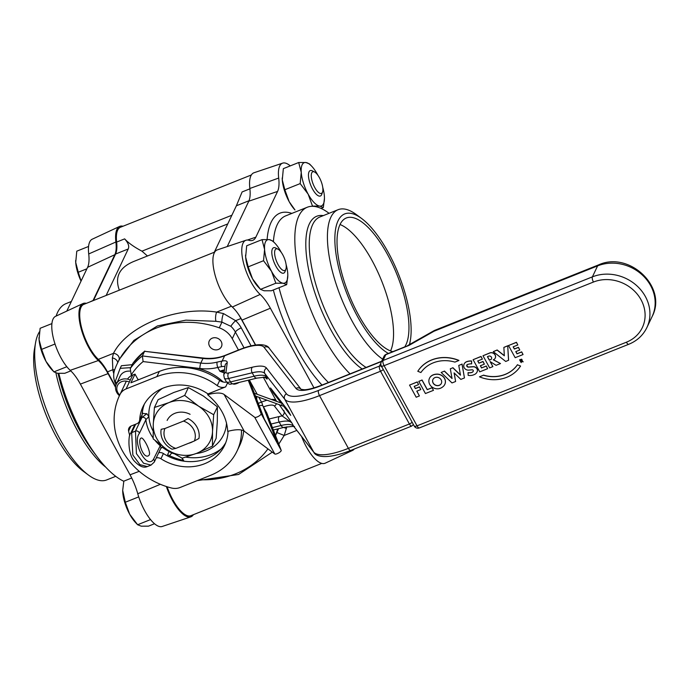 <?xml version="1.0" encoding="UTF-8"?>
<svg xmlns="http://www.w3.org/2000/svg" width="689" height="689" viewBox="0 0 689 689"><rect width="100%" height="100%" fill="white"/><g stroke="black" fill="none" stroke-linecap="round" stroke-linejoin="round"><path stroke-width="1.03" d="M182.568 458.926A6.726 5.943 25.4 0 1 182.327 460.502M169.752 455.774A6.726 5.943 25.4 0 1 169.899 455.42A6.726 5.943 25.4 0 1 172.138 453.035M218.439 349.435A6.726 5.943 25.4 0 1 210.903 347.885A6.726 5.943 25.4 0 1 209.275 340.909A6.726 5.943 25.4 0 1 217.905 338.428A6.726 5.943 25.4 0 1 221.427 346.688A6.726 5.943 25.4 0 1 218.439 349.435M255.455 345L240.961 318.533A31.47 11.394 68.2 0 0 238.394 314.21M197.312 480.621L238.601 474.471L272.31 452.13M278.787 444.104L284.187 435.465L286.839 426.792M167.126 486.761A31.47 11.394 68.2 0 0 190.844 515.699L321.772 463.396M251.08 345.844L241.245 327.878A27.371 24.184 -154.6 0 0 235.604 320.678L223.451 313.555L216.647 312.108C176.634 305.968 127.715 325.475 113.47 353.328L112.359 357.935L112.841 369.717A27.371 24.184 -154.6 0 0 113.797 373.671M214.727 252.071L83.8 304.374A31.47 11.394 68.2 0 0 81.707 328.231A31.47 11.394 68.2 0 0 98.32 359.382A31.47 11.394 -111.8 0 1 107.484 371.862L115.597 386.693M251.373 174.954L120.454 227.258A31.47 11.394 68.2 0 0 116.63 242.08A31.47 11.394 -111.8 0 1 115.563 254.034L93.48 300.507M106.149 295.452L128.232 248.979C129.454 246.24 128.257 242.881 124.631 238.876C128.498 243.028 134.269 247.118 141.943 251.166L147.455 255.989M116.045 384.815A21.893 19.352 25.4 0 1 114.744 369.571A86.892 76.789 25.4 0 1 117.19 363.758A86.892 76.789 25.4 0 1 219.257 327.826A21.893 19.352 25.4 0 1 232.262 338.704L238.463 350.029M277.469 428.971A21.893 19.352 25.4 0 1 276.582 432.537A86.892 76.789 25.4 0 1 275.454 435.422M267.926 448.866A86.892 76.789 25.4 0 1 199.595 479.708M119.283 359.339L133.899 340.418L157.411 325.949L185.884 320.144L216.001 321.315L221.961 322.125L230.893 326.319A21.893 19.352 25.4 0 1 235.405 332.081L244.07 347.911M296.838 430.41L284.187 435.465L276.892 432.537L276.263 433.889M286.4 428.541A5.478 1.033 20.8 0 0 283.687 427.464M278.554 428.713L276.892 432.537M240.961 318.533L235.604 320.678A5.478 0.853 -47.2 0 0 230.893 326.319M114.667 369.786A5.478 2.196 -8.7 0 0 112.841 369.717L107.484 371.862M223.451 313.555A5.478 1.12 -78.5 0 0 221.961 322.125L219.257 327.826M117.681 362.715A5.478 3.85 19.1 0 0 112.359 357.935M231.452 306.192L216.647 312.108A5.478 1.507 -85 0 0 216.001 321.315M119.033 359.873A5.478 4.28 24.1 0 0 113.47 353.328L98.32 359.382M249.892 188.838L242.106 191.947L236.379 205.778L248.987 200.732M214.288 252.252L236.379 205.778M227.758 223.908L133.787 261.45C119.378 267.444 114.563 277.021 119.335 290.181M92.963 300.714A32.581 11.799 68.2 0 0 93.084 300.464L114.83 254.706A32.581 11.799 68.2 0 0 115.898 242.003A32.555 11.791 -111.8 0 1 119.593 226.44A32.555 11.791 -111.8 0 1 123.012 226.233M115.545 387.321L108.052 373.636A32.581 11.799 68.2 0 0 98.372 360.536A32.555 11.791 -111.8 0 1 81.13 328.627A32.555 11.791 -111.8 0 1 82.947 303.565A32.555 11.791 -111.8 0 1 86.366 303.358M193.411 514.674A32.555 11.791 -111.8 0 1 190.784 516.879A32.555 11.791 -111.8 0 1 166.359 486.52M82.947 303.565L55.576 316.32A30.859 11.17 68.2 0 0 53.854 340.082A30.859 11.17 68.2 0 0 70.2 370.329A34.278 12.411 -111.8 0 1 80.38 384.109L130.04 474.807A34.278 12.411 -111.8 0 1 137.766 493.746A30.859 11.17 68.2 0 0 162.156 526.491L190.784 516.879M119.593 226.44L92.223 239.204A30.859 11.17 68.2 0 0 88.717 253.948A34.278 12.411 -111.8 0 1 87.598 267.323L66.799 311.092M115.718 476.323L106.64 479.949A82.542 29.894 -111.8 0 1 88.373 475.005A82.542 29.894 -111.8 0 1 35.561 342.795A82.542 29.894 -111.8 0 1 39.471 331.779M35.561 342.795L34.45 349.151A76.186 27.586 68.2 0 0 83.197 471.173L88.373 475.005M123.805 481.249A96.262 34.855 -111.8 0 1 97.562 457.367A96.262 34.855 -111.8 0 1 58.823 373.421M56.128 316.062A96.262 34.855 -111.8 0 1 66.032 303.616L71.355 301.489M313.995 387.916L270.364 308.216A34.278 12.411 68.2 0 0 260.175 294.436A30.859 11.17 -111.8 0 1 243.682 263.611A30.859 11.17 -111.8 0 1 245.973 240.263A30.859 11.17 -111.8 0 1 249.108 240.323A34.278 12.411 68.2 0 0 252.587 240.383A34.278 12.411 68.2 0 0 255.834 237.18L277.581 191.421A34.278 12.411 68.2 0 0 278.701 178.055A30.859 11.17 -111.8 0 1 282.628 163.138L254 172.75A32.555 11.791 68.2 0 0 249.857 188.485A32.581 11.799 -111.8 0 1 248.789 201.197L227.232 246.55M301.593 436.542A32.555 11.791 68.2 0 0 325.191 463.189L352.561 450.425A30.859 11.17 -111.8 0 1 349.934 450.752M245.973 240.263L217.345 249.874A32.555 11.791 68.2 0 0 214.925 274.506A32.555 11.791 68.2 0 0 232.331 307.027A32.581 11.799 -111.8 0 1 242.011 320.127L255.619 344.982M282.628 163.138A30.859 11.17 -111.8 0 1 290.276 165.885M388.363 353.431A76.186 27.586 -111.8 0 1 357.694 316.845A76.186 27.586 -111.8 0 1 334.906 236.172A76.186 27.586 -111.8 0 1 361.587 218.465L356.411 214.623A82.542 29.894 68.2 0 0 338.144 209.689A82.542 29.894 68.2 0 0 352.191 321.229A82.542 29.894 68.2 0 0 382.653 359.141M361.587 218.465A76.186 27.586 -111.8 0 1 410.334 340.478A76.186 27.586 -111.8 0 1 409.387 344.612M392.825 351.64A71.802 26.001 -111.8 0 1 358.573 314.994A71.802 26.001 -111.8 0 1 346.352 217.974A71.802 26.001 -111.8 0 1 393.626 266.764A71.802 26.001 -111.8 0 1 404.779 346.868M329.066 213.314A96.262 34.855 68.2 0 0 307.328 207.225A96.262 34.855 68.2 0 0 323.701 337.3A96.262 34.855 68.2 0 0 350.046 373.86M354.258 449.021A30.859 11.17 -111.8 0 1 352.561 450.425M340.047 224.528A71.802 26.001 -111.8 0 1 381.74 281.155A71.802 26.001 -111.8 0 1 390.542 350.925M164.921 428.515L161.174 429.307A19.55 17.277 -154.6 0 0 163.138 440.641A19.55 17.277 -154.6 0 0 172.061 449.202L175.816 448.401L194.376 440.986A15.993 14.133 -154.6 0 0 183.481 421.1L164.921 428.515A15.993 14.133 -154.6 0 0 175.816 448.401M194.376 440.986L198.949 438.462A19.55 17.277 -154.6 0 0 188.063 418.567L183.481 421.1M276.978 248.824A11.627 4.212 -111.8 0 1 277.977 249.16A11.627 4.212 -111.8 0 1 284.342 258.151A11.627 4.212 -111.8 0 1 285.926 269.063A11.627 4.212 -111.8 0 1 276.969 262.345A11.627 4.212 -111.8 0 1 276.978 248.824M277.977 249.16L275.764 248.006A13.685 4.952 68.2 0 0 274.592 247.609A13.685 4.952 68.2 0 0 273.576 247.721A13.685 4.952 68.2 0 0 274.05 262.259A13.685 4.952 68.2 0 0 283.73 273.128A13.685 4.952 68.2 0 0 285.117 271.423L285.926 269.063M70.795 370.889L64.766 373.3L57.549 373.3L53.931 371.879L45.974 361.346L41.616 349.375L39.066 339.548L40.126 328.291L51.925 323.58M41.616 349.375L55.025 344.018M66.833 366.72L53.931 371.879L51.77 369.597A23.262 8.423 68.2 0 1 45.974 361.346A23.262 8.423 68.2 0 1 39.066 339.548A23.262 8.423 68.2 0 1 38.997 337.636L38.997 337.524M154.508 523.752L148.462 526.163L141.245 526.172L137.628 524.751L129.67 514.218L125.303 502.247L122.694 490.396L123.822 481.163L131.702 478.011M125.303 502.247L138.722 496.89M150.529 519.592L137.628 524.751L135.466 522.469A23.262 8.423 68.2 0 1 129.67 514.218A23.262 8.423 68.2 0 1 122.763 492.42A23.262 8.423 68.2 0 1 122.694 490.508L122.694 490.396M311.299 176.617A11.627 4.212 -111.8 0 1 314.623 172.035A11.627 4.212 -111.8 0 1 320.996 181.035A11.627 4.212 -111.8 0 1 322.581 191.938A11.627 4.212 -111.8 0 1 316.423 190.164A11.627 4.212 -111.8 0 1 311.299 176.617M314.623 172.035L312.418 170.881A13.685 4.952 68.2 0 0 310.231 170.596A13.685 4.952 68.2 0 0 308.5 176.263A13.685 4.952 68.2 0 0 313.202 190.198A13.685 4.952 68.2 0 0 320.385 196.012A13.685 4.952 68.2 0 0 321.772 194.298L322.581 191.938M88.571 246.455L76.78 251.166L75.721 262.431A23.262 8.423 68.2 0 0 81.044 281.112M81.069 281.052L78.262 272.25L86.892 268.805M75.652 260.459A23.262 8.423 68.2 0 0 75.652 260.511A23.262 8.423 68.2 0 0 75.721 262.431L78.262 272.25M246.688 245.775L262.044 239.634L264.585 249.461L263.534 260.718L248.178 266.858L245.637 257.031L246.688 245.775M263.534 260.718L271.492 271.251A23.262 8.423 -111.8 0 1 264.585 249.461A23.262 8.423 -111.8 0 1 269.253 239.626A23.262 8.423 -111.8 0 1 275.04 243.338L272.878 241.055L269.253 239.626L262.044 239.634M286.09 264.49A23.262 8.423 -111.8 0 1 287.735 273.387A23.262 8.423 -111.8 0 1 287.804 275.299A23.262 8.423 -111.8 0 1 283.067 283.213A23.262 8.423 -111.8 0 1 271.492 271.251L275.85 283.222L283.067 283.213L286.684 284.643L287.804 275.35M286.684 284.643L271.328 290.775L264.111 290.784L260.494 289.354L258.332 287.072A23.262 8.423 68.2 0 1 252.536 278.821L248.178 266.858M275.85 283.222L260.494 289.354L252.536 278.821A23.262 8.423 68.2 0 1 245.637 257.031A23.262 8.423 68.2 0 1 245.56 255.111L245.56 255.008M275.04 243.338A23.262 8.423 -111.8 0 1 280.836 251.588A23.262 8.423 -111.8 0 1 281.241 252.355M283.343 168.65L298.699 162.518L301.239 172.336L300.18 183.601L284.824 189.733L282.283 179.907L283.343 168.65M300.18 183.601L308.138 194.134A23.262 8.423 -111.8 0 1 301.239 172.336A23.262 8.423 -111.8 0 1 305.907 162.509A23.262 8.423 -111.8 0 1 311.695 166.213L309.525 163.939L305.907 162.509L298.699 162.518M322.745 187.365A23.262 8.423 -111.8 0 1 324.39 196.262A23.262 8.423 -111.8 0 1 324.459 198.182A23.262 8.423 -111.8 0 1 319.713 206.089A23.262 8.423 -111.8 0 1 308.138 194.134L312.505 206.097L319.713 206.089L323.33 207.518L324.459 198.234M323.33 207.518L321.074 208.422M312.505 206.097L312.005 206.295M282.214 177.943A23.262 8.423 68.2 0 0 282.214 177.995A23.262 8.423 68.2 0 0 282.283 179.907A23.262 8.423 68.2 0 0 289.191 201.705A23.262 8.423 68.2 0 0 294.987 209.956L289.191 201.705L284.824 189.733M311.695 166.213A23.262 8.423 -111.8 0 1 317.483 174.472A23.262 8.423 -111.8 0 1 317.896 175.239M381.551 366.092L381.163 366.617L381.887 366.953M413.202 424.157L413.038 424.846L413.486 424.674M283.782 410.463A4.108 3.919 -37.8 0 1 282.094 415.923L291.809 422.839L279.295 404.693M182.551 367.418A47.894 42.322 25.4 0 1 192.808 367.633A47.894 42.322 25.4 0 1 223.227 382.016M281.155 403.039L273.008 392.532L270.493 387.941L288.209 410.782L290.724 415.364L283.265 405.752M224.295 371.259L219.843 371.242L224.08 372.904M265.833 377.882L266.204 378.364A4.108 3.919 142.2 0 0 265.997 378.02M265.928 377.925A4.108 3.919 142.2 0 0 265.885 377.882L263.241 377.098L276.117 400.585A4.108 3.919 -37.8 0 1 276.418 401.308M266.204 378.364C267.323 379.587 267.496 379.131 266.712 376.986L257.031 378.097A4.108 2.635 -103.6 0 1 254.077 376.22L230.496 381.93A10.946 3.247 151.3 0 1 226.199 381.551L224.321 378.106A10.946 3.247 -28.7 0 0 228.61 378.494L252.191 372.783A32.839 9.732 151.3 0 1 264.826 373.55L284.755 399.232L313.624 451.967L293.695 426.284L291.809 422.839A32.839 9.732 151.3 0 0 279.183 422.073L281.06 425.509L272.439 427.602M381.379 366.031A2.739 2.42 -154.6 0 0 379.475 366.074L318.456 390.456A47.894 14.193 151.3 0 1 286.443 393.781L266.514 368.09A36.948 10.946 -28.7 0 0 252.303 367.228L228.722 372.938A6.838 2.024 151.3 0 1 225.966 372.249L227.232 362.758A15.055 4.461 -28.7 0 0 222.151 361.019A4.108 2.885 79.2 0 0 221.78 366.626A10.946 3.247 151.3 0 1 224.898 366.729M225.002 355.412C218.258 358.073 211.041 358.952 203.35 358.056A4.108 0.68 97 0 0 202.997 358.444A43.786 38.696 -154.6 0 0 224.64 355.782L239.393 349.891A4.108 1.49 68.2 0 1 239.755 349.512L225.002 355.412A4.108 1.49 68.2 0 0 224.64 355.782L222.151 361.019L217.19 362.104A4.108 1.309 75.9 0 0 217.758 367.435L221.78 366.626M217.19 362.104A43.786 38.696 25.4 0 1 200.8 363.069L142.382 355.946L143.114 361.57L199.827 368.486A47.894 42.322 -154.6 0 0 217.758 367.435L219.843 371.242A10.946 3.247 -28.7 0 1 224.476 369.941M203.35 358.056L144.578 351.312L202.997 358.444L200.8 363.069A4.108 0.68 97 0 0 199.827 368.486M130.712 367.935L132.908 363.31A4.108 1.895 -143.9 0 1 132.994 363.163A4.108 4.108 0 0 0 132.598 363.826A4.108 3.626 25.4 0 1 132.908 363.31A73.887 65.3 25.4 0 1 144.578 351.312L142.382 355.946A73.887 65.3 -154.6 0 0 130.712 367.935L130.273 368.727L131.237 374.954A69.787 61.674 25.4 0 1 143.114 361.57M131.943 375.376L131.341 375.014A4.108 3.626 25.4 0 1 131.237 374.954M138.575 379.725A13.685 12.092 -154.6 0 0 137.679 378.95M184.006 461.199A13.685 12.092 -154.6 0 0 181.767 457.996M273.809 392.213L273.008 392.532M153.096 431.09A39.678 35.07 25.4 0 1 148.893 416.569L146.835 413.719L141.943 417.482A2.739 2.42 25.4 0 1 145.861 419.73L148.893 416.569A39.678 35.07 25.4 0 1 162.423 388.389M154.181 462.233A2.739 2.42 -154.6 0 0 153.526 459.219C146.99 470.087 131.918 442.639 139.376 433.381L145.861 419.73A42.417 37.49 -154.6 0 0 153.156 437.997M141.943 417.482L135.457 431.133L136.422 453.629L143.545 463.223L151.063 465.084L147.308 466.591L139.91 464.644L132.848 455.016L131.668 432.649L135.673 424.217M160.615 445.008L153.526 459.219M146.835 413.719L142.563 413.495A47.894 42.322 -154.6 0 1 142.451 411.609M226.526 422.925A39.678 35.07 25.4 0 1 196.227 453.508M162.216 447.213A47.894 42.322 -154.6 0 0 173.55 453.646M185.832 457.134A47.894 42.322 -154.6 0 0 221.091 448.978M149.28 454.947L148.342 455.86C142.606 458.779 137.008 439.108 141.236 438.066C143.14 436.671 151.037 451.269 149.28 454.947M381.163 366.617L381.603 366.445M139.669 419.902A5.478 4.84 25.4 0 1 139.256 421.522L141.727 416.311A5.478 4.84 -154.6 0 0 142.141 414.692L139.669 419.902A45.155 39.91 25.4 0 1 143.062 406.544A45.155 39.91 25.4 0 1 207.992 393.927L207.622 394.702C220.265 405.537 226.965 417.758 227.706 431.383A41.047 12.169 151.3 0 1 244.225 431.185L274.808 453.999A3.695 1.094 -28.7 0 0 278.623 452.983A3.695 1.094 -28.7 0 0 281.207 450.373L266.841 413.064A9.577 2.842 -28.7 0 0 266.798 412.961A9.577 2.842 -28.7 0 0 266.738 412.866M248.238 380.225L261.122 413.693A3.695 1.094 151.3 0 1 258.539 416.302A3.695 1.094 151.3 0 1 254.723 417.31L224.14 394.504A41.047 12.169 -28.7 0 0 207.622 394.702M259.185 405.769A9.577 2.842 151.3 0 1 263.034 406.079A9.577 2.842 151.3 0 1 263.077 406.183L276.892 442.088L264.343 419.162L250.529 383.256A9.577 2.842 -28.7 0 0 250.477 383.153A9.577 2.842 -28.7 0 0 250.417 383.058M139.256 421.522A5.478 4.84 25.4 0 1 136.827 423.752L131.349 425.94A5.478 4.84 -154.6 0 0 128.912 428.179A5.478 4.84 -154.6 0 0 128.593 431.013L130.91 426.147M226.56 382.102A8.208 7.252 25.4 0 1 219.713 380.414L217.233 385.616A8.208 7.252 -154.6 0 0 225.665 386.865L207.992 393.927M217.233 385.616A58.841 52.002 -154.6 0 0 156.859 376.633L126.087 388.932L132.684 375.049A13.685 12.092 -154.6 0 0 127.482 379.114M126.354 381.163L120.101 394.315A13.685 12.092 25.4 0 1 126.087 388.932M120.101 394.315A71.156 62.88 -154.6 0 0 119.576 395.383A71.156 62.88 -154.6 0 0 171.389 487.984A13.685 12.092 25.4 0 0 180.053 487.511L210.825 475.221A58.841 52.002 -154.6 0 0 236.982 451.183A58.841 52.002 -154.6 0 0 241.477 430.039M228.05 431.297A45.155 39.91 25.4 0 1 224.631 445.309A45.155 39.91 25.4 0 1 160.942 458.753L163.414 453.543A5.478 4.84 -154.6 0 0 158.694 452.751M156.222 457.952A5.478 4.84 25.4 0 1 160.942 458.753M129.773 435.586A57.471 50.788 25.4 0 1 128.593 431.013M163.414 453.543A45.155 39.91 -154.6 0 0 225.759 442.657M144.406 403.995A45.155 39.91 -154.6 0 0 142.141 414.692M239.229 382.404A6.02 1.783 151.3 0 1 233.115 383.885M182.585 460.984L182.094 460.088A54.732 48.368 25.4 0 1 167.599 454.697L169.098 451.545M182.094 460.088L181.741 460.838M138.188 379.88L135.027 374.11L132.684 375.049M135.027 374.11L130.901 382.791L159.331 371.431A58.841 52.002 -154.6 0 1 219.713 380.414M236.982 451.183L239.462 445.981A58.841 52.002 -154.6 0 0 243.699 430.84M283.79 405.08A1.094 1.008 -70 0 1 281.801 404.693A1.094 1.008 -70 0 1 282.74 403.728M167.126 420.454A17.449 15.416 25.4 0 1 174.885 413.322A17.449 15.416 25.4 0 1 190.086 414.304M192.911 441.571A17.449 15.416 25.4 0 1 190.887 442.553A17.449 15.416 25.4 0 1 188.708 443.251M212.436 446.11L212.522 431.555A30.264 26.75 25.4 0 1 196.77 453.293A30.264 26.75 25.4 0 1 167.134 449.684A30.264 26.75 25.4 0 1 153.259 424.329A30.264 26.75 25.4 0 1 169.003 402.583A30.264 26.75 25.4 0 1 198.639 406.2L184.678 395.4L169.003 402.583L154.422 407.483L153.259 424.329L153.173 438.884L167.134 449.684L182.189 458.194L196.77 453.293L212.436 446.11L216.157 438.29L217.319 421.444L217.405 406.889L213.685 414.709L198.639 406.2A30.264 26.75 25.4 0 1 212.522 431.555L213.685 414.709M154.422 407.483L158.143 399.663L173.809 392.472L188.39 387.571L203.444 396.089L217.405 406.889M188.39 387.571L184.678 395.4M130.789 367.642L120.162 368.339L121.402 365.738L132.202 364.67M119.757 395.004A9.198 8.13 25.4 0 1 117.276 386.012A9.198 8.13 25.4 0 1 129.343 382.068M130.299 380.061A10.843 9.586 -154.6 0 0 116.363 384.049A10.843 9.586 -154.6 0 0 116.079 384.712A10.843 9.586 -154.6 0 0 119.438 395.684M116.363 384.049L120.058 376.272A10.843 9.586 25.4 0 1 129.618 371.13M120.162 368.339L115.278 381.344L116.708 383.317M521.883 360.821L522.124 359.787L521.547 359.305L519.609 359.822L521.091 362.535L520.729 361.277L523.106 361.889L521.883 360.821L523.106 361.639M521.297 362.612L520.832 361.243M521.857 359.891L520.591 361.019L520.014 359.968L521.857 359.891M520.117 359.934L520.591 361.019M520.643 360.898L521.788 360.442M522.236 360.416L521.599 359.184L519.609 359.822M508.542 360.338L507.724 345.861L503.866 347.402L504.339 355.791L497.113 350.107L493.255 351.648L505.735 361.467L508.603 360.226L507.724 345.861M503.866 347.402L507.776 345.749M493.255 351.648L497.165 349.986L504.331 355.627M489.595 353.104L482.989 355.748L489.646 367.892L492.859 366.608L490.086 361.553L496.071 365.325L500.498 363.559L493.264 359.813A4.005 3.54 -154.6 0 0 495.236 358.099A4.005 3.54 -154.6 0 0 494.185 353.87A4.005 3.54 -154.6 0 0 489.595 353.104L489.646 352.992A4.005 3.54 25.4 0 1 494.246 353.758A4.005 3.54 25.4 0 1 495.296 357.987A4.005 3.54 25.4 0 1 495.27 358.047M489.336 360.175L487.424 356.678L488.449 356.265A2.101 1.86 25.4 0 1 491.515 358.831A2.101 1.86 25.4 0 1 490.387 359.761L489.336 360.175L490.387 359.761M487.519 356.635L489.397 360.063M490.267 361.665L492.859 366.608M489.646 352.992L482.989 355.748M490.447 359.641A2.101 1.86 -154.6 0 0 491.541 358.78M493.427 359.753L500.498 363.559M463.731 365.807A4.28 3.781 -154.6 0 0 468.925 370.096L472.077 369.812A1.085 0.965 25.4 0 1 473.334 370.794A2.386 2.11 25.4 0 1 472.06 372.379A7.123 6.296 25.4 0 1 468.055 372.715L468.15 375.333A9.767 8.63 -154.6 0 0 474.084 374.652A6.21 5.486 -154.6 0 0 477.021 372.051A6.21 5.486 -154.6 0 0 477.477 370.389A3.919 3.462 -154.6 0 0 473.283 366.781L468.442 367.142A1.326 1.171 25.4 0 1 468.012 364.343A9.844 8.699 25.4 0 1 471.655 363.861L471.552 361.088A12.324 10.895 -154.6 0 0 466.978 361.665A5.383 4.754 -154.6 0 0 464.136 364.016A5.383 4.754 -154.6 0 0 463.731 365.807M468.055 372.715L468.115 372.603A7.123 6.296 -154.6 0 0 472.111 372.267L472.06 372.379M472.111 372.267A2.386 2.11 -154.6 0 0 473.197 371.328M467.108 365.032A1.671 1.473 -154.6 0 0 468.503 367.03L473.334 366.66A3.919 3.462 25.4 0 1 477.529 370.277A6.21 5.486 25.4 0 1 477.072 371.931A6.21 5.486 25.4 0 1 477.046 371.991M464.171 363.964A5.383 4.754 25.4 0 1 464.197 363.904A5.383 4.754 25.4 0 1 467.03 361.553A12.324 10.895 25.4 0 1 471.612 360.967L471.655 363.861M417.801 371.302L420.919 372.525A32.211 28.473 25.4 0 1 454.904 362.104L458.874 360.519A34.838 30.781 -154.6 0 0 417.801 371.302L417.853 371.19A34.838 30.781 25.4 0 1 458.934 360.399L458.874 360.519M515.768 351.614L519.79 350.012L518.386 347.445L514.364 349.047L513.15 346.825L517.809 344.965L516.405 342.399L508.525 345.542L515.174 357.694L523.054 354.542L521.651 351.976L516.991 353.845L515.768 351.614M513.245 346.791L514.416 348.935L518.438 347.325L519.79 350.012M508.525 345.542L516.457 342.278L517.809 344.965M515.872 351.579L517.043 353.724L521.702 351.864L523.054 354.542M520.548 366.031L517.43 364.808A32.211 28.473 25.4 0 1 483.437 375.229L479.466 376.823A34.838 30.781 -154.6 0 0 520.548 366.031L517.43 364.808M479.466 376.823L483.437 375.229M483.497 375.117A32.211 28.473 -154.6 0 0 517.482 364.696M481.568 367.995L480.345 365.764L484.367 364.162L482.963 361.596L478.941 363.198L477.727 360.976L482.386 359.115L480.982 356.549L473.102 359.692L479.759 371.845L487.631 368.693L486.227 366.126L481.62 367.874L486.279 366.014L487.631 368.693M480.448 365.73L481.62 367.874M477.821 360.941L479.001 363.086L483.015 361.475L484.367 364.162M473.102 359.692L481.034 356.428L482.386 359.115M460.485 375.169L452.837 367.797L450.322 368.796L452.044 378.537L444.396 371.164L441.141 372.465L451.993 382.929L455.61 381.491L454.094 372.895L460.838 379.398L464.455 377.951L462.009 364.128L458.762 365.428L460.485 375.169M454.189 372.982L455.61 381.491M444.396 371.164L441.141 372.465M444.448 371.052L452.001 378.339M452.837 367.797L450.322 368.796M452.888 367.676L460.441 374.962M462.009 364.128L458.762 365.428M462.069 364.007L464.455 377.951M409.542 385.091L416.19 397.234L419.403 395.951L416.785 391.163L420.798 389.552L419.394 386.985L415.381 388.596L414.158 386.374L418.585 384.608L417.172 382.033L409.542 385.091L417.233 381.921L418.585 384.608M416.879 391.119L419.403 395.951M414.253 386.331L415.433 388.475L419.455 386.873L420.798 389.552M433.209 374.945A8.044 7.105 -154.6 0 0 429.471 378.295A8.044 7.105 -154.6 0 0 429.721 384.428A8.044 7.105 -154.6 0 0 440.478 388.217A9.672 8.552 -154.6 0 0 443.01 386.658A7.829 6.916 -154.6 0 0 444.784 384.445A7.829 6.916 -154.6 0 0 444.551 378.502A7.829 6.916 -154.6 0 0 436.232 374.282A9.672 8.552 -154.6 0 0 433.209 374.945L433.269 374.825A9.672 8.552 25.4 0 1 436.292 374.17L436.232 374.282M435.009 377.572A4.642 4.1 25.4 0 1 440.202 378.649A4.642 4.1 25.4 0 1 441.33 383.454A4.642 4.1 25.4 0 1 435.379 385.168A4.642 4.1 25.4 0 1 432.942 379.475A4.642 4.1 25.4 0 1 435.009 377.572M429.497 378.235A8.044 7.105 25.4 0 1 429.531 378.175A8.044 7.105 25.4 0 1 433.269 374.825M432.968 379.415A4.642 4.1 -154.6 0 0 435.431 385.056A4.642 4.1 -154.6 0 0 441.356 383.403M436.292 374.17A7.829 6.916 25.4 0 1 444.603 378.39L444.551 378.502M444.603 378.39A7.829 6.916 25.4 0 1 444.836 384.333A7.829 6.916 25.4 0 1 444.81 384.393M433.476 390.336L432.063 387.769L427.24 389.69L421.995 380.113L418.783 381.396L425.432 393.54L433.476 390.336L432.063 387.769M418.783 381.396L422.056 379.992L427.301 389.578L432.124 387.649M386.159 354.31A4.108 4.108 0 0 0 383.98 356.359A4.108 3.626 25.4 0 1 385.797 354.68A4.108 1.49 68.2 0 1 386.159 354.31L406.286 346.274M433.657 330.875A10.946 10.946 0 0 1 434.992 330.238A10.946 3.962 -111.8 0 0 434.027 331.228L597.613 265.876L592.394 276.866L383.032 360.502L385.797 354.68L408.896 345.456L434.027 331.228A10.946 0.5 -119.5 0 0 433.657 330.875L407.432 345.714M124.631 238.876L116.63 242.08M141.943 251.166L231.874 215.244M241.245 327.878A5.478 1.619 -28.7 0 0 235.405 332.081L232.262 338.704M276.582 432.537L278.382 428.756M115.563 254.034L128.232 248.979M160.382 484.298L137.766 493.746M139.256 471.319L130.04 474.807M108.052 373.636L80.38 384.109M98.372 360.536L70.2 370.329M93.084 300.464L89.906 301.937M114.83 254.706L87.598 267.323M55.93 372.973A82.542 29.894 68.2 0 0 105.727 467.142M97.562 457.367L93.067 451.433A84.385 30.557 -111.8 0 1 58.048 373.36M115.898 242.003L88.717 253.948M249.857 188.485L278.701 178.055M248.789 201.197L277.581 191.421M247.411 240.039L255.834 237.18M366.109 367.444A82.542 29.894 -111.8 0 1 334.027 328.481A82.542 29.894 -111.8 0 1 319.98 216.94L338.144 209.689M323.33 215.605A84.385 30.557 68.2 0 0 306.037 250.908A84.385 30.557 68.2 0 0 331.099 330.281A84.385 30.557 68.2 0 0 362.19 369.011M328.412 382.498A96.262 34.855 -111.8 0 1 302.075 345.938A96.262 34.855 -111.8 0 1 279.002 287.709M273.412 241.624A96.262 34.855 -111.8 0 1 285.694 215.864L307.328 207.225M291.852 213.409A100.913 36.543 68.2 0 0 267.117 239.479M273.318 289.983A100.913 36.543 68.2 0 0 322.004 385.056M242.011 320.127L270.364 308.216M232.331 307.027L260.175 294.436M383.256 369.45A2.739 0.81 151.3 0 1 380.535 371.25L409.404 423.985A2.739 0.81 -28.7 0 0 412.125 422.185M380.905 363.086L379.475 366.074A4.108 1.49 68.2 0 0 379.57 368.839A4.108 1.49 68.2 0 0 380.535 371.25L319.515 395.624L348.384 448.358A51.994 15.408 151.3 0 1 313.624 451.967A4.108 3.919 -37.8 0 0 313.951 452.466L294.022 426.775A4.108 3.919 -37.8 0 1 293.695 426.284A32.839 9.732 -28.7 0 0 281.06 425.509A4.108 2.635 -103.6 0 0 284.023 427.387L273.352 429.97M409.404 423.985A4.108 1.49 68.2 0 0 410.704 425.699A4.108 1.49 68.2 0 0 411.746 426.06L350.735 450.434A4.108 1.49 -111.8 0 1 348.384 448.358L409.404 423.985M318.456 390.456A4.108 1.49 68.2 0 0 319.515 395.624A51.994 15.408 -28.7 0 1 284.755 399.232A4.108 3.919 142.2 0 1 286.443 393.781M239.393 349.891A36.948 10.946 151.3 0 1 264.094 347.325L295.96 388.389A36.948 10.946 -28.7 0 0 320.661 385.831L381.525 361.51M381.663 361.225L321.014 385.452A4.108 1.49 68.2 0 0 320.661 385.831M276.78 401.437L276.117 400.585A21.893 6.485 -28.7 0 0 271.328 399.448M276.392 403.625A4.108 3.919 -37.8 0 1 274.429 406.045L282.094 415.923A36.948 10.946 -28.7 0 0 279.286 416.518A4.108 2.635 76.4 0 0 279.183 422.073L271.07 424.036M267.074 400.231A21.893 6.485 -28.7 0 0 261.476 402.1A4.108 1.49 -111.8 0 1 262.673 405.726M263.482 406.906A17.785 5.271 151.3 0 1 274.429 406.045M258.797 397.208L261.476 402.1L258.272 403.384M249.349 379.958L257.204 394.297M252.303 367.228A4.108 2.635 76.4 0 0 252.191 372.783L254.077 376.22A32.839 9.732 -28.7 0 1 266.712 376.986L264.826 373.55A4.108 3.919 142.2 0 1 266.514 368.09M279.286 416.518L269.123 418.981M257.031 378.097L233.45 383.807A4.108 2.635 -103.6 0 1 230.496 381.93L228.61 378.494A4.108 2.635 76.4 0 1 228.722 372.938M225.966 372.249A4.108 3.833 -172.4 0 0 223.779 375.143L224.321 378.106M227.232 362.758A4.108 3.833 -172.4 0 0 225.045 365.652L223.779 375.143M239.755 349.512C259.253 341.753 267.676 345.017 269.218 348.246L301.033 389.251A4.108 3.919 142.2 0 0 295.96 388.389M269.218 348.246A4.108 3.919 142.2 0 0 264.094 347.325M134.829 424.553L130.454 433.769A2.739 2.42 -154.6 0 0 130.454 433.769A2.739 2.42 -154.6 0 1 131.668 432.649L135.457 431.133A2.739 2.42 25.4 0 1 139.376 433.381M155.154 440.59A42.417 37.49 -154.6 0 0 160.012 445.576A2.739 2.42 -154.6 0 1 160.735 448.461L154.25 462.112A2.739 2.42 -154.6 0 0 154.25 462.104L151.063 465.084M147.3 466.582C143.682 468.167 139.471 466.436 134.648 461.389C127.146 454.232 128.559 433.726 130.454 433.76A2.739 2.42 -154.6 0 0 130.419 433.837M281.207 450.373L261.122 413.693M254.723 417.31L274.808 453.999M263.077 406.183L266.841 413.064M248.798 380.095L250.529 383.256M225.665 386.865L227.482 383.041M224.14 394.504L244.225 431.185M156.859 376.633L159.331 371.431M384.092 365.678L593.453 282.042A35.914 31.737 25.4 0 1 641.011 299.706A35.914 31.737 25.4 0 1 626.396 342.209L417.034 425.845L384.092 365.678A4.108 1.49 68.2 0 1 383.032 360.502A4.108 3.626 -154.6 0 0 381.206 362.181A4.108 4.108 0 0 0 381.318 365.911A4.108 1.214 -28.7 0 0 384.092 365.678M597.613 265.876A10.946 3.962 -111.8 0 1 598.577 264.886C629.135 250.753 667.848 287.02 652.113 316.578A40.014 35.363 25.4 0 0 642.415 275.1A40.014 35.363 25.4 0 0 597.613 265.876M419.377 427.921A4.108 4.108 0 0 1 414.253 426.086A4.108 1.214 151.3 0 0 417.034 425.845A4.108 1.49 68.2 0 0 419.377 427.921L628.738 344.285C637.041 340.883 643.087 335.31 646.885 327.568A40.014 35.363 -154.6 0 0 637.196 286.081A40.014 35.363 -154.6 0 0 592.394 276.866A4.108 1.49 68.2 0 0 593.453 282.042M628.738 344.285A4.108 1.49 -111.8 0 1 626.396 342.209M117.19 363.758L119.318 359.27M275.488 435.517L276.272 433.863M410.334 340.478L409.636 344.466M413.331 424.57L411.755 426.06M233.45 383.807C230.29 383.592 229.937 385.806 226.199 381.551M301.084 389.311L304.082 389.724C304.555 389.716 308.603 390.138 321.014 385.452M130.273 368.727L132.598 363.826M132.994 363.163L144.785 351.037M294.1 426.861C295.9 426.138 292.541 426.31 284.023 427.387M350.735 450.434C324.097 460.872 315.123 455.446 313.951 452.466M160.709 448.513L162.94 446.748M119.576 395.383L126.173 381.508M248.798 380.087L250.477 383.153M263.034 406.079L266.798 412.961M255.421 395.977L282.438 405.838M254.379 393.264L282.619 403.573M255.697 396.692L256.782 397.519L256.696 399.276M255.938 396.166L255.843 397.079M434.992 330.238L598.577 264.886M646.885 327.568L652.113 316.578M414.253 426.086L381.318 365.911M381.206 362.181L383.98 356.359"/></g></svg>
